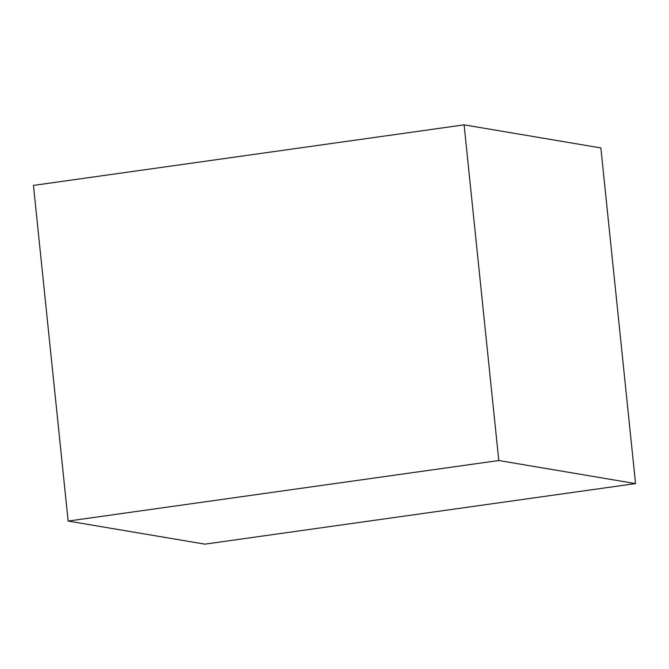 <?xml version="1.0" encoding="UTF-8"?>
<svg xmlns="http://www.w3.org/2000/svg" width="669" height="669" viewBox="0 0 669 669"><rect width="100%" height="100%" fill="white"/><g stroke="black" fill="none" stroke-linecap="round" stroke-linejoin="round"><path stroke-width="1" d="M498.79 460.515L464.102 124.852L600.862 147.933L635.55 483.595L204.898 544.148L68.138 521.067L498.79 460.515L635.55 483.595M464.102 124.852L33.45 185.405L68.138 521.067"/></g></svg>
